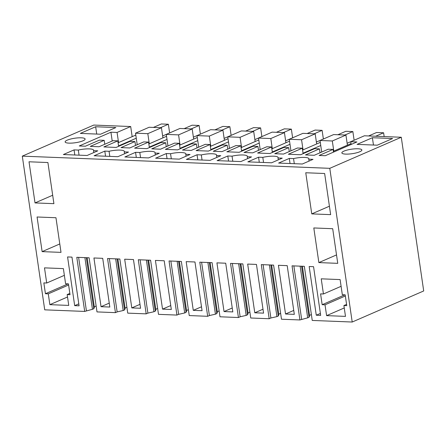 <?xml version="1.0" encoding="UTF-8"?>
<svg xmlns="http://www.w3.org/2000/svg" width="446" height="446" viewBox="0 0 446 446"><rect width="100%" height="100%" fill="white"/><g stroke="black" fill="none" stroke-linecap="round" stroke-linejoin="round"><path stroke-width="0.67" d="M352.206 322.029L423.7 290.954L401.277 137.251L329.784 168.326L352.206 322.029L312.239 320.44L304.339 266.323L292.035 265.833L299.929 319.955L307.679 317.842L300.136 266.156M94.307 306.831L96.141 306.034M87.143 257.716L94.396 307.445L93.777 308.727L92.439 309.307L84.896 257.626M329.784 168.326L22.3 156.139L44.723 309.836L84.69 311.425L92.439 309.307M271.631 265.024L278.889 314.759L278.271 316.036L276.927 316.621L269.39 264.935M278.271 316.036L270.822 264.996M278.795 314.14L280.629 313.343M240.885 263.809L248.138 313.538L247.519 314.82L246.181 315.4L238.638 263.72M247.519 314.82L240.076 263.776M248.048 312.925L249.883 312.128M210.133 262.588L217.392 312.323L216.773 313.599L215.429 314.185L207.892 262.499M216.773 313.599L209.325 262.555M217.302 311.704L219.137 310.907M179.387 261.373L186.64 311.102L186.027 312.378L184.683 312.964L177.146 261.284M186.027 312.378L178.578 261.339M186.551 310.483L188.385 309.686M148.641 260.152L155.894 309.886L155.275 311.163L153.937 311.743L146.394 260.063M155.275 311.163L147.832 260.118M155.805 309.268L157.639 308.47M117.889 258.931L125.148 308.665L124.529 309.942L123.185 310.527L115.648 258.842M124.529 309.942L117.081 258.903M125.053 308.047L126.887 307.249M93.777 308.727L86.334 257.682M302.382 266.245L309.635 315.98L309.017 317.257L307.679 317.842M309.017 317.257L301.574 266.212M309.546 315.361L311.38 314.564M84.69 311.425L76.796 257.303L89.105 257.794L96.999 311.91L106.22 312.278L115.442 312.64L107.547 258.524L119.851 259.009L127.746 313.131L146.188 313.861L138.293 259.739L150.597 260.23L158.497 314.346L176.939 315.077L169.04 260.96L181.349 261.445L189.243 315.567L207.685 316.298L199.791 262.181L212.095 262.666L219.99 316.788L238.432 317.519L230.537 263.396L242.847 263.887L250.741 318.004L269.183 318.734L261.289 264.617L273.593 265.102L281.487 319.225L299.929 319.955M35.022 202.919L53.91 203.666L47.906 162.534L29.018 161.786L35.022 202.919L52.678 195.242M140.568 308.258L133.465 259.55L124.679 259.204L131.787 307.907L140.568 308.258M197.673 310.522L202.066 310.695L194.963 261.986L186.177 261.64L193.28 310.349L197.673 310.522M259.171 312.958L263.564 313.131L256.461 264.422L247.675 264.077L254.778 312.785L259.171 312.958M221.316 263.034L225.709 263.207L232.818 311.916L224.031 311.564L216.923 262.856L221.316 263.034M162.534 309.128L155.425 260.419L164.212 260.771L171.32 309.474L162.534 309.128L170.746 305.56M42.125 251.628L61.013 252.375L55.962 217.737L37.074 216.99L42.125 251.628L59.786 243.951M79.076 305.822L71.968 257.113L67.575 256.941L74.683 305.644L79.076 305.822M49.863 304.663L68.751 305.41L67.173 294.589L70.028 294.7L68.45 283.873L65.595 283.762L63.382 268.609L44.494 267.862L46.707 283.015L43.847 282.903L45.431 293.724L48.285 293.836L49.863 304.663L67.524 296.986M278.421 265.298L287.207 265.643L294.315 314.352L285.529 314.001L278.421 265.298M305.755 172.758L311.754 213.885L330.642 214.637L324.643 173.505L305.755 172.758M343.905 305.555L346.765 305.666L345.182 294.845L342.327 294.734L340.12 279.581L321.232 278.828L323.439 293.981L320.585 293.869L322.163 304.696L325.017 304.808L326.6 315.629L345.488 316.381L343.905 305.555L346.575 304.395M318.862 262.594L313.806 227.956L332.699 228.709L337.75 263.341L318.862 262.594L336.518 254.917M316.275 315.222L320.668 315.394L313.56 266.686L309.173 266.513L316.275 315.222L320.384 313.438M109.822 307.038L102.714 258.329L93.933 257.983L101.036 306.692L109.822 307.038M86.396 310.684L78.619 257.375M22.3 156.139L93.794 125.064L130.689 126.53L132.167 136.654M260.202 149.611L258.518 138.054L272.132 132.133L284.436 132.624L285.908 142.748M290.954 150.832L289.264 139.275L302.884 133.354L315.183 133.839L316.66 143.963M321.7 152.053L320.016 140.49L333.63 134.575L345.929 135.06L347.406 145.184M351.164 144.454L350.762 141.711L364.382 135.79L401.277 137.251M137.212 144.738L135.523 133.181L149.142 127.261L161.441 127.746L162.918 137.87M167.958 145.953L166.269 134.397L179.889 128.476L192.187 128.966L193.664 139.091M198.704 147.174L197.02 135.617L210.64 129.697L222.939 130.187L224.416 140.306M229.456 148.395L227.767 136.833L241.386 130.918L253.685 131.403L255.162 141.527M269.183 318.734L270.884 317.998L263.107 264.69M270.884 317.998L276.927 316.621M238.432 317.519L240.138 316.777L232.36 263.469M240.138 316.777L246.181 315.4M207.685 316.298L209.386 315.556L201.609 262.254M209.386 315.556L215.429 314.185M176.939 315.077L178.64 314.341L170.863 261.033M178.64 314.341L184.683 312.964M146.188 313.861L147.888 313.12L140.116 259.812M147.888 313.12L153.937 311.743M115.442 312.64L117.142 311.905L109.365 258.596M117.142 311.905L123.185 310.527M301.63 319.213L293.858 265.905M130.689 126.53L117.075 132.445L110.926 132.206L79.265 145.965L85.415 146.21L99.369 140.144L104.202 140.334L90.243 146.4L99.029 146.751L112.989 140.68L117.822 140.875L103.862 146.94L116.161 147.425L130.12 141.36L134.948 141.555L120.994 147.62L129.78 147.966L143.735 141.9L148.568 142.09L134.608 148.161L146.907 148.646L160.867 142.581L165.7 142.77L151.74 148.836L160.527 149.187L174.486 143.121L179.314 143.311L165.36 149.377L177.659 149.867L191.618 143.796L196.446 143.991L182.492 150.057L191.273 150.402L205.232 144.337L210.066 144.532L196.106 150.597L208.405 151.083L222.364 145.017L227.198 145.206L213.238 151.278L222.024 151.623L235.984 145.558L240.812 145.747L226.852 151.813L239.156 152.303L253.111 146.238L257.944 146.427L243.984 152.493L252.77 152.844L266.73 146.773L271.564 146.968L257.604 153.034L269.902 153.519L283.862 147.453L288.696 147.648L274.736 153.714L283.522 154.06L297.476 147.994L302.31 148.184L288.35 154.255L300.649 154.74L314.608 148.674L319.442 148.864L305.482 154.929L314.268 155.28L328.228 149.215L333.056 149.404L333.457 152.147M350.762 141.711L356.912 141.956L325.251 155.715L319.102 155.47L333.056 149.404M95.661 126.753L80.341 133.415L100.545 134.213L115.865 127.556L95.661 126.753L96.726 134.062M232.801 161.251L232.054 156.156A11.228 2.525 171.7 0 1 247.368 156.317A11.228 2.525 171.7 0 1 247.274 156.758L251.522 156.925L240.834 161.575L217.113 160.632L227.806 155.989L228.547 161.084M232.054 156.156L227.806 155.989M202.049 160.036L201.308 154.935A11.228 2.525 171.7 0 1 216.622 155.096A11.228 2.525 171.7 0 1 216.522 155.537L220.776 155.71L210.083 160.354L186.367 159.412L197.054 154.768L197.801 159.869M201.308 154.935L197.054 154.768M109.805 156.379L109.064 151.278A11.228 2.525 171.7 0 1 124.373 151.439A11.228 2.525 171.7 0 1 124.278 151.885L128.532 152.053L117.839 156.697L94.117 155.76L104.81 151.11L105.551 156.212M109.064 151.278L104.81 151.11M140.551 157.6L139.81 152.499A11.228 2.525 171.7 0 1 155.124 152.66A11.228 2.525 171.7 0 1 155.024 153.101L159.278 153.268L148.59 157.917L124.869 156.975L135.556 152.331L136.303 157.427M139.81 152.499L135.556 152.331M171.303 158.815L170.556 153.719A11.228 2.525 171.7 0 1 185.87 153.876A11.228 2.525 171.7 0 1 185.776 154.322L190.029 154.489L179.337 159.133L155.615 158.196L166.308 153.547L167.049 158.648M170.556 153.719L166.308 153.547M372.393 137.725L357.079 144.381L377.283 145.184L392.603 138.522L372.393 137.725L373.464 145.034M343.95 151.127A10.102 2.275 171.7 0 1 354.944 148.83A10.102 2.275 171.7 0 1 361.857 149.984A10.102 2.275 171.7 0 1 359.766 151.757A10.102 2.275 171.7 0 1 348.778 154.054A10.102 2.275 171.7 0 1 341.859 152.9A10.102 2.275 171.7 0 1 343.95 151.127M289.298 158.425L278.611 163.069L302.332 164.011L313.02 159.361L308.771 159.194A11.228 2.525 171.7 0 0 308.866 158.754A11.228 2.525 171.7 0 0 293.552 158.592L289.298 158.425L290.045 163.52M263.547 162.472L262.805 157.371A11.228 2.525 171.7 0 1 278.114 157.533A11.228 2.525 171.7 0 1 278.02 157.979L282.273 158.146L271.581 162.79L247.865 161.853L258.552 157.204L259.293 162.305M262.805 157.371L258.552 157.204M79.059 155.158L78.312 150.062A11.228 2.525 171.7 0 1 93.627 150.224A11.228 2.525 171.7 0 1 93.532 150.664L97.78 150.832L87.093 155.481L63.371 154.539L74.064 149.889L74.805 154.991M78.312 150.062L74.064 149.889M83.028 140.785A10.102 2.275 171.7 0 1 72.04 143.082A10.102 2.275 171.7 0 1 65.127 141.928A10.102 2.275 171.7 0 1 67.218 140.161A10.102 2.275 171.7 0 1 78.206 137.859A10.102 2.275 171.7 0 1 85.119 139.013A10.102 2.275 171.7 0 1 83.028 140.785M131.787 307.907L139.999 304.339M193.28 310.349L201.497 306.776M254.778 312.785L262.995 309.212M224.031 311.564L232.243 307.996M74.683 305.644L78.786 303.86M48.285 293.836L68.612 285M45.431 293.724L68.121 283.862M46.707 283.015L64.363 275.338M67.173 294.589L69.844 293.429M285.529 314.001L293.741 310.433M311.754 213.885L329.416 206.214M326.6 315.629L344.256 307.957M325.017 304.808L345.349 295.971M322.163 304.696L344.853 294.834M323.439 293.981L341.101 286.31M101.036 306.692L109.253 303.118M118.552 142.569L117.075 132.445M135.523 133.181L147.821 133.666L149.299 143.79M161.441 127.746L147.821 133.666M166.269 134.397L178.573 134.887L180.05 145.006M192.187 128.966L178.573 134.887M197.02 135.617L209.319 136.102L210.796 146.227M222.939 130.187L209.319 136.102M227.767 136.833L240.065 137.323L241.542 147.448M253.685 131.403L240.065 137.323M258.518 138.054L270.817 138.539L272.294 148.663M284.436 132.624L270.817 138.539M289.264 139.275L301.563 139.76L303.04 149.884M315.183 133.839L301.563 139.76M320.016 140.49L332.315 140.981L333.792 151.105M345.929 135.06L332.315 140.981M302.31 148.184L303.113 153.669M289.264 151.562L288.696 147.648M271.564 146.968L272.361 152.454M258.518 150.347L257.944 146.427M240.812 145.747L241.615 151.233M227.767 149.126L227.198 145.206M210.066 144.532L210.863 150.012M197.02 147.91L196.446 143.991M179.314 143.311L180.117 148.797M166.269 146.689L165.7 142.77M148.568 142.09L149.371 147.576M135.523 145.468L134.948 141.555M117.822 140.875L118.619 146.36M104.777 144.253L104.202 140.334M110.926 132.206L112.208 141.02M320.011 152.783L319.442 148.864M247.547 158.653L247.274 156.758M216.801 157.432L216.522 155.537M124.557 153.781L124.278 151.885M155.303 154.996L155.024 153.101M186.049 156.217L185.776 154.322M294.299 163.693L293.552 158.592M309.045 161.09L308.771 159.194M278.298 159.874L278.02 157.979M93.805 152.56L93.532 150.664M347.127 143.261L354.118 140.222L352.858 131.564L344.909 135.021M303.046 153.218L320.746 145.519M337.878 134.742L345.828 131.286L352.858 131.564M302.589 150.079L320.289 142.386M316.381 142.045L323.372 139.007L322.107 130.344L314.162 133.8M272.294 151.997L290 144.303M307.132 133.521L315.082 130.065L322.107 130.344M271.837 148.864L289.543 141.17M285.63 140.825L292.626 137.786L291.361 129.128L283.411 132.579M241.548 150.776L259.249 143.082M276.386 132.306L284.331 128.849L291.361 129.128M241.091 147.643L258.791 139.949M254.883 139.609L261.874 136.565L260.615 127.907L252.665 131.364M210.796 149.561L228.503 141.867M245.635 131.085L253.584 127.628L260.615 127.907M210.339 146.427L228.045 138.728M224.132 138.388L231.128 135.35L229.863 126.692L221.913 130.143M180.05 148.34L197.751 140.646M214.888 129.864L222.838 126.413L229.863 126.692M179.593 145.206L197.294 137.513M193.386 137.167L200.377 134.129L199.117 125.471L191.167 128.927M149.304 147.124L167.005 139.425M184.137 128.649L192.087 125.192L199.117 125.471M148.847 143.986L166.548 136.292M162.639 135.952L169.631 132.914L168.365 124.25L160.421 127.707M118.552 145.903L136.259 138.21M153.391 127.428L161.34 123.971L168.365 124.25M118.095 142.77L135.801 135.077M375.66 136.236L383.605 132.785L384.157 136.576M368.63 135.958L376.58 132.507L383.605 132.785M333.335 151.3L351.041 143.606"/></g></svg>
